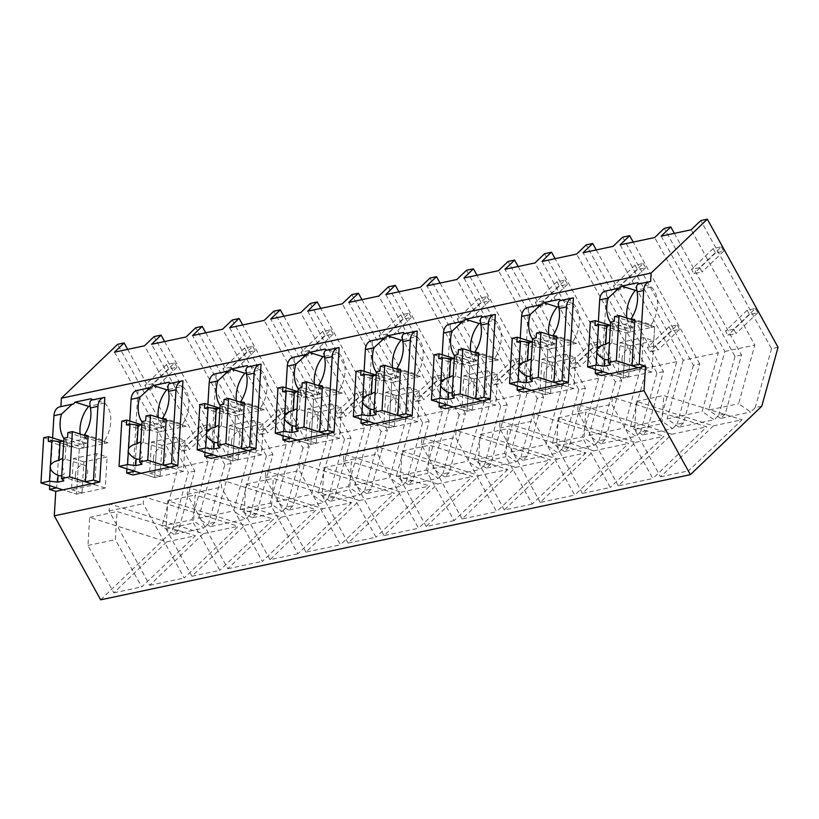 <?xml version="1.0" encoding="UTF-8"?>
<svg xmlns="http://www.w3.org/2000/svg" width="819" height="819" viewBox="0 0 819 819"><rect width="100%" height="100%" fill="white"/><g stroke="black" fill="none" stroke-linecap="round" stroke-linejoin="round"><path stroke-width="0.61" stroke-dasharray="4.09 3.07" d="M778.05 347.287L771.508 348.679L700.788 220.567M60.893 406.603L60.882 406.695A11.742 8.221 78 0 0 59.879 406.818M73.587 404.002L60.882 406.695M92.178 399.969A26.607 17.67 107.4 0 1 92.24 400.041L104.863 397.369M620.27 287.981L606.633 290.878L601.515 375.542M638.861 283.947A26.607 17.67 107.4 0 1 638.922 284.019L650.614 281.541M307.883 354.279L294.236 357.176L289.127 441.84M326.464 350.245A26.607 17.67 107.4 0 1 326.535 350.317L339.158 347.645M542.178 304.555L528.531 307.453L523.413 392.117M560.759 300.522A26.607 17.67 107.4 0 1 560.831 300.593L573.443 297.921M464.076 321.13L450.43 324.027L445.321 408.691M482.667 317.096A26.607 17.67 107.4 0 1 482.729 317.168L495.352 314.496M151.689 387.428L138.042 390.325L132.924 474.989M170.27 383.394A26.607 17.67 107.4 0 1 170.342 383.466L182.965 380.794M229.791 370.853L216.144 373.751L211.026 458.415M248.372 366.82A26.607 17.67 107.4 0 1 248.433 366.892L261.056 364.22M404.566 333.671A26.607 17.67 107.4 0 1 404.637 333.743L417.25 331.071M385.984 337.704L372.338 340.602L367.219 425.266M638.257 284.07L638.922 284.019M631.295 319.43L631.183 321.283L634.766 320.516L654.668 326.761L651.934 372L638.318 367.731L641.461 368.724L618.191 373.659L620.075 342.547L643.345 337.612L653.808 340.899L630.548 345.833L628.664 376.945L623.239 378.091L651.934 372M761.783 406.224L755.231 407.616L750.644 412.008L738.636 403.726L754.821 345.086L691.175 229.781M100.655 599.825L172.051 531.388L188.319 472.44L117.608 344.338M127.662 349.375L194.83 471.058L178.562 530.006L172.051 531.388M178.562 530.006L173.976 534.397L203.962 528.03L191.953 519.748L208.149 461.107L144.492 345.802M164.599 341.533L231.153 463.349L214.987 522.276L208.548 523.638L203.962 528.03M214.987 522.276L210.432 526.658L245.567 519.205L233.558 510.913L249.744 452.272L186.087 336.978M205.753 332.801L272.932 454.484L256.664 513.431L250.153 514.813L245.567 519.205M256.664 513.431L252.078 517.823L282.064 511.455L270.055 503.173L286.24 444.533L222.594 329.228M232.197 320.014L302.917 448.126L309.244 446.775L293.079 505.702L286.65 507.063L282.064 511.455M293.079 505.702L288.534 510.083L323.659 502.631L311.65 494.338L327.835 435.698L264.189 320.403M283.855 316.226L351.034 437.909L334.756 496.857L328.245 498.239L323.659 502.631M334.756 496.857L330.17 501.248L360.165 494.881L348.157 486.599L364.342 427.958L300.686 312.653M310.299 303.439L381.019 431.552L387.346 430.2L371.181 489.127L364.742 490.489L360.165 494.881M371.181 489.127L366.636 493.509L401.76 486.056L389.752 477.764L405.937 419.123L342.281 303.829M361.947 299.652L429.125 421.335L412.858 480.282L406.347 481.664L401.76 486.056M412.858 480.282L408.272 484.674L438.257 478.306L426.249 470.024L442.434 411.384L378.787 296.079M388.39 286.865L459.111 414.977L465.438 413.626L449.273 472.553L442.844 473.914L438.257 478.306M449.273 472.553L444.727 476.934L479.852 469.482L467.844 461.189L484.039 402.549L420.382 287.254M440.049 283.077L507.227 404.76L490.95 463.708L484.438 465.09L479.852 469.482M490.95 463.708L486.363 468.099L516.359 461.732L504.35 453.45L520.536 394.809L456.879 279.504M466.492 270.29L537.213 398.403L543.54 397.051L527.375 455.978L520.945 457.34L516.359 461.732M527.375 455.978L522.829 460.36L557.954 452.907L545.945 444.615L562.131 385.974L498.484 270.679M518.151 266.503L585.319 388.186L569.051 447.133L562.54 448.515L557.954 452.907M569.051 447.133L564.465 451.525L594.451 445.157L582.442 436.875L598.628 378.235L534.981 262.93M544.594 253.716L615.304 381.828L621.631 380.477L605.476 439.404L599.037 440.765L594.451 445.157M605.476 439.404L600.921 443.785L636.056 436.332L624.047 428.04L640.233 369.41L576.576 254.105M596.242 249.928L663.421 371.611L647.143 430.559L640.632 431.941L636.056 436.332M647.143 430.559L642.567 434.95L672.553 428.583L660.544 420.301L676.729 361.66L613.073 246.355M622.686 237.141L693.406 365.254L699.733 363.902L683.568 422.829L677.139 424.191L672.553 428.583M683.568 422.829L679.023 427.211L714.148 419.758L702.139 411.466L718.324 352.835L654.678 237.53M674.344 233.354L741.512 355.036L725.245 413.984L718.734 415.366L714.148 419.758M725.245 413.984L720.659 418.376L750.644 412.008M713.38 425.839L660.524 476.822L634.643 429.443L636.343 401.341L713.38 425.839L742.106 419.737L688.41 470.905L662.039 423.628L663.738 395.526L742.106 419.737M660.524 476.822L688.41 470.905M203.245 533.691L149.723 585.309L109.111 510.964L109.541 503.9L203.245 533.691L238.186 526.279L184.244 577.989L143.253 503.716L143.673 496.652L238.186 526.279M149.723 585.309L184.244 577.989M618.314 485.862L577.702 411.517L578.122 404.453L671.826 434.244L618.314 485.862L652.825 478.542L611.834 404.279L612.264 397.205L706.777 426.832L652.825 478.542M671.826 434.244L706.777 426.832M351.617 502.61L297.921 553.777L271.56 506.5L273.259 478.398L351.617 502.61L322.891 508.712L270.035 559.694L297.921 553.777M540.212 502.436L499.6 428.091L500.03 421.027L593.734 450.819L540.212 502.436L574.733 495.116L533.732 420.843L534.162 413.779L628.675 443.407L574.733 495.116M593.734 450.819L628.675 443.407M507.811 469.461L454.115 520.628L427.753 473.351L429.453 445.249L507.811 469.461L479.084 475.563L426.238 526.545L454.115 520.628M582.432 493.396L556.551 446.017L558.241 417.915L635.288 442.414L582.432 493.396L610.309 487.479L583.947 440.202L585.646 412.1L664.004 436.312L610.309 487.479M635.288 442.414L664.004 436.312M384.019 535.585L343.407 461.24L343.837 454.176L437.541 483.968L384.019 535.585L418.54 528.265L377.539 453.992L377.968 446.928L472.481 476.556L418.54 528.265M437.541 483.968L472.481 476.556M348.136 543.12L322.256 495.741L323.955 467.639L400.993 492.137L348.136 543.12L376.023 537.203L349.652 489.926L351.351 461.824L429.719 486.036L376.023 537.203M400.993 492.137L429.719 486.036M462.121 519.011L421.498 444.666L421.928 437.602L515.632 467.393L462.121 519.011L496.631 511.691L455.64 437.418L456.07 430.354L550.573 459.981L496.631 511.691M515.632 467.393L550.573 459.981M281.347 517.117L227.825 568.734L187.213 494.389L187.633 487.325L281.347 517.117L316.288 509.705L262.346 561.414L221.345 487.141L221.775 480.077L316.288 509.705M227.825 568.734L262.346 561.414M191.943 576.269L166.062 528.89L167.762 500.788L244.799 525.286L191.943 576.269L219.83 570.352L193.458 523.075L195.157 494.973L273.526 519.185L219.83 570.352M244.799 525.286L273.526 519.185M585.913 452.887L532.217 504.054L505.845 456.777L507.545 428.675L585.913 452.887L557.186 458.988L504.33 509.971L532.217 504.054M166.697 541.861L113.841 592.843L87.961 545.464L89.66 517.362L166.697 541.861L195.424 535.759L141.728 586.926L115.366 539.649L117.056 511.547L195.424 535.759M113.841 592.843L141.728 586.926M305.927 552.16L265.305 477.815L265.735 470.751L359.439 500.542L305.927 552.16L340.438 544.84L299.447 470.567L299.867 463.503L394.379 493.13L340.438 544.84M359.439 500.542L394.379 493.13M771.508 348.679L755.231 407.616M620.137 244.861L683.2 360.288L718.324 352.835M741.512 355.036L735.001 356.419L664.281 228.317M735.001 356.419L718.734 415.366M661.189 236.148L724.835 351.453L708.65 410.084L738.636 403.726M720.659 418.376L708.65 410.084M724.835 351.453L754.821 345.086M637.643 282.739L651.248 286.998A26.607 17.67 -72.6 0 1 651.248 324.693L631.357 318.448M651.248 286.998L636.813 290.069M626.811 318.028A26.607 17.67 -72.6 0 0 630.753 329.043L610.851 322.799L610.687 325.634L630.579 331.869L630.753 329.043M606.633 290.878A11.742 8.221 78 0 0 605.62 291.001M598.372 321.611L595.485 369.389M603.337 371.857L606.07 326.607L625.972 332.842L623.239 378.091L609.623 373.822L623.239 378.091L625.972 332.842L630.579 331.869M651.248 324.693L651.074 327.518L654.668 326.761L653.808 340.899M631.183 321.283L651.074 327.518M679.023 427.211L667.116 418.898L702.139 411.466M578.122 404.453L612.264 397.205M577.702 411.517L611.834 404.279M634.643 429.443L662.039 423.628M636.343 401.341L663.738 395.526M683.2 360.288L667.116 418.898M606.07 326.607L610.687 325.634M210.432 526.658L198.536 518.345L214.609 459.735L151.556 344.297M214.609 459.735L249.744 452.272M198.536 518.345L233.558 510.913M231.153 463.349L224.826 464.69L208.548 523.638M224.826 464.69L154.105 336.589M173.976 534.397L161.967 526.105L191.953 519.748M114.506 352.17L178.153 467.465L161.967 526.105M194.83 471.058L188.319 472.44M49.703 485.698L52.59 437.909M109.111 510.964L143.253 503.716M109.541 503.9L143.673 496.652M89.66 517.362L117.056 511.547M87.961 545.464L115.366 539.649M178.153 467.465L208.149 461.107M63.954 438.523A26.607 17.67 -72.6 0 0 64.179 438.82L64.005 441.656L59.388 442.629L56.654 487.878M105.252 488.022L91.636 483.753L94.779 484.746L71.519 489.68L73.393 458.568L96.662 453.634L107.135 456.92L83.866 461.855L81.982 492.956L76.556 494.113L105.252 488.022L107.135 456.92M59.388 442.629L79.289 448.863L76.556 494.113L62.94 489.844L76.556 494.113L79.289 448.863L83.896 447.891L64.005 441.656M91.574 400.092L92.24 400.041M90.96 398.761L104.566 403.02A26.607 17.67 -72.6 0 1 104.566 440.714L84.674 434.469M104.566 403.02L90.131 406.091M80.129 434.05A26.607 17.67 -72.6 0 0 84.07 445.065L64.179 438.82M84.07 445.065L83.896 447.891M84.613 435.452L84.5 437.305L88.094 436.537L107.985 442.782L104.402 443.54L104.566 440.714M84.5 437.305L104.402 443.54M699.733 363.902L633.179 242.086M693.406 365.254L677.139 424.191M642.567 434.95L630.558 426.658L660.544 420.301M676.729 361.66L646.744 368.028L630.558 426.658M646.744 368.028L583.087 252.723M542.045 261.435L605.098 376.863L640.233 369.41M663.421 371.611L656.91 372.993L586.189 244.891M656.91 372.993L640.632 431.941M600.921 443.785L589.015 435.473L624.047 428.04M500.03 421.027L534.162 413.779M499.6 428.091L533.732 420.843M556.551 446.017L583.947 440.202M558.241 417.915L585.646 412.1M605.098 376.863L589.015 435.473M573.832 388.575L560.227 384.306L563.359 385.299L540.1 390.233L541.973 359.121L565.243 354.187L575.716 357.473L552.446 362.407L550.573 393.519L545.137 394.666L573.832 388.575L575.716 357.473M525.245 388.431L527.979 343.181L547.87 349.416L545.137 394.666L531.521 390.397L545.137 394.666L547.87 349.416L552.487 348.444L552.651 345.618L532.759 339.373L532.585 342.209L552.487 348.444M528.531 307.453A11.742 8.221 78 0 0 527.528 307.575M520.27 338.186L517.383 385.964M548.72 334.602A26.607 17.67 -72.6 0 0 552.651 345.618M553.255 335.022L573.157 341.267A26.607 17.67 -72.6 0 0 573.157 303.573L558.722 306.644M573.157 303.573L559.541 299.314M560.155 300.645L560.831 300.593M553.194 336.005L553.081 337.858L556.674 337.09L576.566 343.335L572.983 344.093L573.157 341.267M527.979 343.181L532.585 342.209M553.081 337.858L572.983 344.093M621.631 380.477L555.087 258.661M615.304 381.828L599.037 440.765M564.465 451.525L552.456 443.233L582.442 436.875M598.628 378.235L568.642 384.602L552.456 443.233M568.642 384.602L504.995 269.297M463.943 278.01L527.006 393.437L562.131 385.974M585.319 388.186L578.808 389.568L508.087 261.466M578.808 389.568L562.54 448.515M522.829 460.36L510.923 452.047L545.945 444.615M421.928 437.602L456.07 430.354M421.498 444.666L455.64 437.418M504.33 509.971L478.45 462.592L505.845 456.777M478.45 462.592L480.149 434.49L507.545 428.675M480.149 434.49L557.186 458.988M527.006 393.437L510.923 452.047M495.741 405.149L482.125 400.88L485.268 401.873L461.998 406.808L463.882 375.696L487.141 370.761L497.614 374.048L474.355 378.982L472.471 410.094L467.045 411.24L495.741 405.149L497.614 374.048M447.143 405.006L449.877 359.756L469.778 365.991L467.045 411.24L453.429 406.971L467.045 411.24L469.778 365.991L474.385 365.018L474.559 362.193L454.658 355.948L454.494 358.783L474.385 365.018M450.43 324.027A11.742 8.221 78 0 0 449.426 324.15M442.178 354.76L439.291 402.538M470.618 351.177A26.607 17.67 -72.6 0 0 474.559 362.193M475.163 351.597L495.055 357.842A26.607 17.67 -72.6 0 0 495.055 320.147L480.62 323.218M495.055 320.147L481.439 315.888M482.063 317.219L482.729 317.168M475.102 352.579L474.989 354.432L478.572 353.665L498.474 359.91L494.881 360.667L495.055 357.842M449.877 359.756L454.494 358.783M474.989 354.432L494.881 360.667M543.54 397.051L476.986 275.235M537.213 398.403L520.945 457.34M486.363 468.099L474.355 459.807L504.35 453.45M520.536 394.809L490.55 401.177L474.355 459.807M490.55 401.177L426.894 285.872M385.841 294.584L448.904 410.012L484.039 402.549M507.227 404.76L500.716 406.142L429.995 278.04M500.716 406.142L484.438 465.09M444.727 476.934L432.821 468.622L467.844 461.189M343.837 454.176L377.968 446.928M343.407 461.24L377.539 453.992M426.238 526.545L400.348 479.166L427.753 473.351M400.348 479.166L402.047 451.064L429.453 445.249M402.047 451.064L479.084 475.563M448.904 410.012L432.821 468.622M417.639 421.724L404.023 417.455L407.166 418.448L383.906 423.382L385.78 392.27L409.05 387.336L419.523 390.622L396.253 395.557L394.379 426.658L388.943 427.815L417.639 421.724L419.523 390.622M369.052 421.58L371.785 376.33L391.677 382.565L388.943 427.815L375.327 423.546L388.943 427.815L391.677 382.565L396.294 381.593L396.457 378.767L376.566 372.522L376.392 375.358L396.294 381.593M372.338 340.602A11.742 8.221 78 0 0 371.335 340.724M364.076 371.335L361.189 419.113M392.526 367.751A26.607 17.67 -72.6 0 0 396.457 378.767M397.061 368.171L416.963 374.416A26.607 17.67 -72.6 0 0 416.963 336.722L402.528 339.793M416.963 336.722L403.347 332.463M403.962 333.794L404.637 333.743M397 369.154L396.887 371.007L400.481 370.239L420.372 376.484L416.789 377.242L416.963 374.416M371.785 376.33L376.392 375.358M396.887 371.007L416.789 377.242M465.438 413.626L398.894 291.81M459.111 414.977L442.844 473.914M408.272 484.674L396.263 476.382L426.249 470.024M442.434 411.384L412.448 417.751L396.263 476.382M412.448 417.751L348.792 302.446M307.749 311.159L370.812 426.586L405.937 419.123M429.125 421.335L422.614 422.717L351.894 294.615M422.614 422.717L406.347 481.664M366.636 493.509L354.729 485.196L389.752 477.764M265.735 470.751L299.867 463.503M265.305 477.815L299.447 470.567M322.256 495.741L349.652 489.926M323.955 467.639L351.351 461.824M370.812 426.586L354.729 485.196M339.547 438.298L325.931 434.029L329.074 435.022L305.804 439.957L307.688 408.845L330.948 403.91L341.421 407.197L318.161 412.131L316.277 443.233L310.841 444.389L339.547 438.298L341.421 407.197M290.95 438.155L293.683 392.905L313.585 399.14L310.841 444.389L297.236 440.12L310.841 444.389L313.585 399.14L318.192 398.167L318.366 395.342L298.464 389.097L298.3 391.932L318.192 398.167M294.236 357.176A11.742 8.221 78 0 0 293.233 357.299M285.985 387.909L283.098 435.688M314.424 384.326A26.607 17.67 -72.6 0 0 318.366 395.342M318.96 384.746L338.861 390.991A26.607 17.67 -72.6 0 0 338.861 353.296L324.426 356.367M338.861 353.296L325.245 349.037M325.86 350.368L326.535 350.317M318.908 385.729L318.796 387.582L322.379 386.814L342.281 393.059L338.687 393.816L338.861 390.991M293.683 392.905L298.3 391.932M318.796 387.582L338.687 393.816M387.346 430.2L320.792 308.384M381.019 431.552L364.742 490.489M330.17 501.248L318.161 492.956L348.157 486.599M364.342 427.958L334.347 434.326L318.161 492.956M334.347 434.326L270.7 319.021M229.648 327.733L292.711 443.161L327.835 435.698M351.034 437.909L344.523 439.291L273.802 311.189M344.523 439.291L328.245 498.239M288.534 510.083L276.627 501.771L311.65 494.338M187.633 487.325L221.775 480.077M187.213 494.389L221.345 487.141M270.035 559.694L244.154 512.315L271.56 506.5M244.154 512.315L245.854 484.213L273.259 478.398M245.854 484.213L322.891 508.712M292.711 443.161L276.627 501.771M261.445 454.873L247.829 450.604L250.972 451.597L227.713 456.531L229.586 425.419L252.856 420.485L263.329 423.771L240.059 428.706L238.186 459.807L232.75 460.964L261.445 454.873L263.329 423.771M212.848 454.729L215.581 409.48L235.483 415.714L232.75 460.964L219.134 456.695L232.75 460.964L235.483 415.714L240.09 414.742L240.264 411.916L220.372 405.671L220.198 408.507L240.09 414.742M216.144 373.751A11.742 8.221 78 0 0 215.141 373.873M207.883 404.484L204.996 452.262M236.322 400.901A26.607 17.67 -72.6 0 0 240.264 411.916M240.868 401.32L260.759 407.565A26.607 17.67 -72.6 0 0 260.759 369.871L246.335 372.942M260.759 369.871L247.154 365.612M247.768 366.943L248.433 366.892M240.806 402.303L240.694 404.156L244.287 403.388L264.179 409.633L260.596 410.391L260.759 407.565M215.581 409.48L220.198 408.507M240.694 404.156L260.596 410.391M309.244 446.775L242.7 324.959M302.917 448.126L286.65 507.063M252.078 517.823L240.069 509.531L270.055 503.173M286.24 444.533L256.255 450.89L240.069 509.531M256.255 450.89L192.598 335.595M272.932 454.484L266.421 455.866L195.7 327.764M266.421 455.866L250.153 514.813M166.062 528.89L193.458 523.075M167.762 500.788L195.157 494.973M183.354 471.447L169.738 467.178L172.881 468.171L149.611 473.106L151.495 441.994L174.754 437.059L185.227 440.346L161.967 445.28L160.084 476.382L154.648 477.538L183.354 471.447L185.227 440.346M134.756 471.304L137.49 426.054L157.381 432.289L154.648 477.538L141.042 473.269L154.648 477.538L157.381 432.289L161.998 431.316L162.172 428.491L142.271 422.246L142.096 425.081L161.998 431.316M138.042 390.325A11.742 8.221 78 0 0 137.039 390.448M129.781 421.058L126.894 468.837M158.231 417.475A26.607 17.67 -72.6 0 0 162.172 428.491M162.766 417.895L182.668 424.14A26.607 17.67 -72.6 0 0 182.668 386.445L168.233 389.516M182.668 386.445L169.052 382.186M169.666 383.517L170.342 383.466M162.715 418.878L162.602 420.731L166.185 419.963L186.087 426.208L182.494 426.965L182.668 424.14M137.49 426.054L142.096 425.081M162.602 420.731L182.494 426.965M590.366 321.683L625.972 332.842L654.668 326.761L634.766 320.516M628.664 376.945L618.191 373.659M609.551 325.112L614.066 326.525L633.333 322.44L633.046 327.242L614.26 321.355M614.557 316.554L633.333 322.44M630.548 345.833L620.075 342.547M641.461 368.724L643.345 337.612M622.03 358.742A8.804 5.846 -72.6 0 0 625.542 365.847A8.804 5.846 -72.6 0 0 634.326 356.132A8.804 5.846 -72.6 0 0 630.814 349.037A8.804 5.846 -72.6 0 0 622.03 358.742M608.978 349.918L610.913 357.903A8.804 5.846 107.4 0 1 608.404 359.51M610.493 364.834L610.913 357.903M610.657 322.123L612.94 324.396L610.493 324.908M594.993 325.45L613.769 331.337L633.046 327.242M614.066 326.525L613.769 331.337M609.182 346.642C609.889 344.134 610.759 342.987 611.803 343.202A8.804 5.846 -72.6 0 0 610.913 342.803A8.804 5.846 -72.6 0 0 609.418 342.629M611.803 343.202L612.94 324.396M512.264 338.257L547.87 349.416L576.566 343.335L556.674 337.09M550.573 393.519L540.1 390.233M531.449 341.687L535.964 343.1L555.231 339.015L554.944 343.816L536.169 337.93M536.455 333.128L555.231 339.015M552.446 362.407L541.973 359.121M563.359 385.299L565.243 354.187M543.929 375.317A8.804 5.846 -72.6 0 0 547.45 382.422A8.804 5.846 -72.6 0 0 556.234 372.706A8.804 5.846 -72.6 0 0 552.712 365.612A8.804 5.846 -72.6 0 0 543.929 375.317M530.886 366.492L532.821 374.478A8.804 5.846 107.4 0 1 530.303 376.085M532.401 381.408L532.821 374.478M532.565 338.697L534.838 340.97L532.391 341.482M516.902 342.025L535.677 347.911L554.944 343.816M535.964 343.1L535.677 347.911M531.081 363.216C531.787 360.708 532.657 359.561 533.701 359.776A8.804 5.846 -72.6 0 0 532.821 359.377A8.804 5.846 -72.6 0 0 531.326 359.203M533.701 359.776L534.838 340.97M434.172 354.832L469.778 365.991L498.474 359.91L478.572 353.665M472.471 410.094L461.998 406.808M453.357 358.261L457.872 359.674L477.139 355.589L476.842 360.391L458.067 354.504M458.353 349.703L477.139 355.589M474.355 378.982L463.882 375.696M485.268 401.873L487.141 370.761M465.837 391.892A8.804 5.846 -72.6 0 0 469.348 398.996A8.804 5.846 -72.6 0 0 478.132 389.281A8.804 5.846 -72.6 0 0 474.621 382.186A8.804 5.846 -72.6 0 0 465.837 391.892M452.784 383.067L454.719 391.052A8.804 5.846 107.4 0 1 452.211 392.659M454.299 397.983L454.719 391.052M454.463 355.272L456.746 357.545L454.299 358.057M438.8 358.599L457.575 364.486L476.842 360.391M457.872 359.674L457.575 364.486M452.989 379.791C453.685 377.283 454.565 376.136 455.61 376.351A8.804 5.846 -72.6 0 0 454.719 375.952A8.804 5.846 -72.6 0 0 453.224 375.778M455.61 376.351L456.746 357.545M356.07 371.406L391.677 382.565L420.372 376.484L400.481 370.239M394.379 426.658L383.906 423.382M375.256 374.836L379.77 376.249L399.037 372.164L398.751 376.965L379.975 371.079M380.262 366.277L399.037 372.164M396.253 395.557L385.78 392.27M407.166 418.448L409.05 387.336M387.735 408.466A8.804 5.846 -72.6 0 0 391.257 415.571A8.804 5.846 -72.6 0 0 400.041 405.855A8.804 5.846 -72.6 0 0 396.519 398.761A8.804 5.846 -72.6 0 0 387.735 408.466M374.692 399.641L376.627 407.627A8.804 5.846 107.4 0 1 374.109 409.234M376.208 414.557L376.627 407.627M376.371 371.846L378.644 374.119L376.197 374.631M360.698 375.174L379.484 381.06L398.751 376.965M379.77 376.249L379.484 381.06M374.887 396.365C375.593 393.857 376.464 392.711 377.508 392.925A8.804 5.846 -72.6 0 0 376.627 392.526A8.804 5.846 -72.6 0 0 375.133 392.352M377.508 392.925L378.644 374.119M277.979 387.981L313.585 399.14L342.281 393.059L322.379 386.814M316.277 443.233L305.804 439.957M297.164 391.41L301.679 392.823L320.946 388.738L320.649 393.54L301.873 387.653M302.16 382.852L320.946 388.738M318.161 412.131L307.688 408.845M329.074 435.022L330.948 403.91M309.643 425.041A8.804 5.846 -72.6 0 0 313.155 432.145A8.804 5.846 -72.6 0 0 321.939 422.43A8.804 5.846 -72.6 0 0 318.427 415.335A8.804 5.846 -72.6 0 0 309.643 425.041M296.591 416.216L298.526 424.201A8.804 5.846 107.4 0 1 296.017 425.808M298.106 431.132L298.526 424.201M298.27 388.421L300.553 390.694L298.106 391.206M282.606 391.748L301.382 397.635L320.649 393.54M301.679 392.823L301.382 397.635M296.795 412.94C297.492 410.432 298.372 409.285 299.416 409.5A8.804 5.846 -72.6 0 0 298.526 409.101A8.804 5.846 -72.6 0 0 297.031 408.927M299.416 409.5L300.553 390.694M199.877 404.555L235.483 415.714L264.179 409.633L244.287 403.388M238.186 459.807L227.713 456.531M219.062 407.985L223.577 409.398L242.844 405.313L242.557 410.114L223.771 404.228M224.068 399.426L242.844 405.313M240.059 428.706L229.586 425.419M250.972 451.597L252.856 420.485M231.542 441.615A8.804 5.846 -72.6 0 0 235.063 448.72A8.804 5.846 -72.6 0 0 243.847 439.004A8.804 5.846 -72.6 0 0 240.325 431.91A8.804 5.846 -72.6 0 0 231.542 441.615M218.499 432.79L220.424 440.776A8.804 5.846 107.4 0 1 217.915 442.383M220.004 447.706L220.424 440.776M220.178 404.995L222.451 407.268L220.004 407.78M204.504 408.323L223.29 414.209L242.557 410.114M223.577 409.398L223.29 414.209M218.693 429.514C219.4 427.006 220.27 425.86 221.314 426.075A8.804 5.846 -72.6 0 0 220.434 425.675A8.804 5.846 -72.6 0 0 218.939 425.501M221.314 426.075L222.451 407.268M121.785 421.13L157.381 432.289L186.087 426.208L166.185 419.963M160.084 476.382L149.611 473.106M140.96 424.559L145.485 425.972L164.752 421.887L164.455 426.689L145.68 420.802M145.966 416.001L164.752 421.887M161.967 445.28L151.495 441.994M172.881 468.171L174.754 437.059M153.45 458.19A8.804 5.846 -72.6 0 0 156.961 465.294A8.804 5.846 -72.6 0 0 165.745 455.579A8.804 5.846 -72.6 0 0 162.234 448.484A8.804 5.846 -72.6 0 0 153.45 458.19M140.397 449.365L142.332 457.35A8.804 5.846 107.4 0 1 139.824 458.957M141.912 464.281L142.332 457.35M142.076 421.57L144.359 423.843L141.912 424.355M126.413 424.897L145.188 430.784L164.455 426.689M145.485 425.972L145.188 430.784M140.592 446.089C141.298 443.581 142.178 442.434 143.223 442.649A8.804 5.846 -72.6 0 0 142.332 442.25A8.804 5.846 -72.6 0 0 140.837 442.076M143.223 442.649L144.359 423.843M43.683 437.704L79.289 448.863L107.985 442.782L88.094 436.537M81.982 492.956L71.519 489.68M62.868 441.134L67.383 442.547L86.65 438.462L86.364 443.263L67.578 437.377M67.875 432.575L86.65 438.462M83.866 461.855L73.393 458.568M94.779 484.746L96.662 453.634M75.348 474.764A8.804 5.846 -72.6 0 0 78.87 481.869A8.804 5.846 -72.6 0 0 87.643 472.153A8.804 5.846 -72.6 0 0 84.132 465.059A8.804 5.846 -72.6 0 0 75.348 474.764M62.305 465.939L64.23 473.925A8.804 5.846 107.4 0 1 61.722 475.532M63.81 480.855L64.23 473.925M63.984 438.145L66.257 440.417L63.81 440.929M48.311 441.472L67.097 447.358L86.364 443.263M67.383 442.547L67.097 447.358M62.5 462.663C63.206 460.155 64.077 459.009 65.121 459.224A8.804 5.846 -72.6 0 0 64.24 458.824A8.804 5.846 -72.6 0 0 62.746 458.65M65.121 459.224L66.257 440.417M755.343 308.487L757.718 312.797L749.518 314.537L747.143 310.227L755.343 308.487L733.711 329.207L736.097 333.528L727.896 335.268L725.521 330.948L733.711 329.207M757.718 312.797L736.097 333.528M749.518 314.537L727.896 335.268M747.143 310.227L725.521 330.948M677.241 325.061L679.627 329.371L671.426 331.111L669.041 326.801L677.241 325.061L655.62 345.782L657.995 350.102L649.795 351.842L647.419 347.522L655.62 345.782M679.627 329.371L657.995 350.102M671.426 331.111L649.795 351.842M669.041 326.801L647.419 347.522M599.15 341.636L601.525 345.946L593.325 347.686L590.949 343.376L599.15 341.636L577.518 362.356L579.903 366.677L571.703 368.417L569.318 364.097L577.518 362.356M601.525 345.946L579.903 366.677M593.325 347.686L571.703 368.417M590.949 343.376L569.318 364.097M521.048 358.21L523.423 362.52L515.233 364.26L512.848 359.95L521.048 358.21L499.426 378.931L501.801 383.251L493.601 384.991L491.226 380.671L499.426 378.931M523.423 362.52L501.801 383.251M515.233 364.26L493.601 384.991M512.848 359.95L491.226 380.671M442.946 374.785L445.331 379.095L437.131 380.835L434.756 376.525L442.946 374.785L421.324 395.505L423.71 399.826L415.509 401.566L413.124 397.246L421.324 395.505M445.331 379.095L423.71 399.826M437.131 380.835L415.509 401.566M434.756 376.525L413.124 397.246M364.854 391.359L367.229 395.669L359.029 397.41L356.654 393.1L364.854 391.359L343.233 412.08L345.608 416.4L337.408 418.14L335.032 413.82L343.233 412.08M367.229 395.669L345.608 416.4M359.029 397.41L337.408 418.14M356.654 393.1L335.032 413.82M286.752 407.934L289.138 412.244L280.937 413.984L278.552 409.674L286.752 407.934L265.131 428.654L267.516 432.975L259.316 434.715L256.931 430.395L265.131 428.654M289.138 412.244L267.516 432.975M280.937 413.984L259.316 434.715M278.552 409.674L256.931 430.395M208.661 424.508L211.036 428.818L202.836 430.559L200.46 426.249L208.661 424.508L187.039 445.229L189.414 449.549L181.214 451.289L178.839 446.969L187.039 445.229M211.036 428.818L189.414 449.549M202.836 430.559L181.214 451.289M200.46 426.249L178.839 446.969M721.334 246.888L723.72 251.198L715.519 252.938L713.134 248.628L721.334 246.888L699.713 267.618L702.098 271.928L693.898 273.669L691.512 269.359L699.713 267.618M723.72 251.198L702.098 271.928M715.519 252.938L693.898 273.669M713.134 248.628L691.512 269.359M643.243 263.462L645.618 267.772L637.417 269.512L635.042 265.202L643.243 263.462L621.611 284.193L623.996 288.503L615.796 290.243L613.421 285.933L621.611 284.193M645.618 267.772L623.996 288.503M637.417 269.512L615.796 290.243M635.042 265.202L613.421 285.933M565.141 280.037L567.526 284.347L559.326 286.087L556.94 281.777L565.141 280.037L543.519 300.768L545.894 305.077L537.704 306.818L535.319 302.508L543.519 300.768M567.526 284.347L545.894 305.077M559.326 286.087L537.704 306.818M556.94 281.777L535.319 302.508M487.049 296.611L489.424 300.921L481.224 302.661L478.849 298.351L487.049 296.611L465.417 317.342L467.803 321.652L459.602 323.392L457.217 319.082L465.417 317.342M489.424 300.921L467.803 321.652M481.224 302.661L459.602 323.392M478.849 298.351L457.217 319.082M408.947 313.186L411.333 317.496L403.132 319.236L400.747 314.926L408.947 313.186L387.326 333.917L389.701 338.227L381.5 339.967L379.125 335.657L387.326 333.917M411.333 317.496L389.701 338.227M403.132 319.236L381.5 339.967M400.747 314.926L379.125 335.657M330.845 329.76L333.231 334.07L325.03 335.81L322.655 331.5L330.845 329.76L309.224 350.491L311.609 354.801L303.409 356.541L301.023 352.231L309.224 350.491M333.231 334.07L311.609 354.801M325.03 335.81L303.409 356.541M322.655 331.5L301.023 352.231M252.754 346.335L255.129 350.645L246.939 352.385L244.553 348.075L252.754 346.335L231.132 367.066L233.507 371.376L225.307 373.116L222.932 368.806L231.132 367.066M255.129 350.645L233.507 371.376M246.939 352.385L225.307 373.116M244.553 348.075L222.932 368.806M174.652 362.909L177.037 367.219L168.837 368.959L166.452 364.65L174.652 362.909L153.03 383.64L155.415 387.95L147.215 389.69L144.83 385.38L153.03 383.64M177.037 367.219L155.415 387.95M168.837 368.959L147.215 389.69M166.452 364.65L144.83 385.38M625.542 365.847L605.65 359.602M630.814 349.037L610.913 342.803M547.45 382.422L527.549 376.177M552.712 365.612L532.821 359.377M469.348 398.996L449.457 392.751M474.621 382.186L454.719 375.952M391.257 415.571L371.355 409.326M396.519 398.761L376.627 392.526M313.155 432.145L293.263 425.9M318.427 415.335L298.526 409.101M235.063 448.72L215.162 442.475M240.325 431.91L220.434 425.675M156.961 465.294L137.07 459.049M162.234 448.484L142.332 442.25M78.87 481.869L58.968 475.624M84.132 465.059L64.24 458.824"/><path stroke-width="1.23" d="M639.209 364.24L645.495 366.216L644.021 390.673L690.386 474.662L761.783 406.224L778.05 347.287L707.329 219.175L651.125 273.055L650.614 281.541A11.742 8.221 78 0 0 649.6 281.664A11.742 8.221 78 0 0 643.662 290.53L639.209 364.24L632.033 365.765L634.766 320.516L619.062 315.591L616.328 360.841L638.318 367.731L601.515 375.542L595.229 373.577L595.485 369.389M707.329 219.175L700.788 220.567L691.175 229.781L661.189 236.148L670.792 226.935L664.281 228.317L654.678 237.53L620.137 244.861L629.668 235.657L622.686 237.141L613.073 246.355L583.087 252.723L592.7 243.509L586.189 244.891L576.576 254.105L542.045 261.435L551.136 252.324L544.594 253.716L534.981 262.93L504.995 269.297L514.598 260.084L508.087 261.466L498.484 270.679L463.943 278.01L473.474 268.806L466.492 270.29L456.879 279.504L426.894 285.872L436.507 276.658L429.995 278.04L420.382 287.254L385.841 294.584L394.942 285.473L388.39 286.865L378.787 296.079L348.792 302.446L358.405 293.233L351.894 294.615L342.281 303.829L307.749 311.159L316.84 302.047L310.299 303.439L300.686 312.653L270.7 319.021L280.313 309.807L273.802 311.189L264.189 320.403L229.648 327.733L238.749 318.622L232.197 320.014L222.594 329.228L192.598 335.595L202.211 326.382L195.7 327.764L186.087 336.978L151.556 344.297L161.087 335.104L154.105 336.589L144.492 345.802L114.506 352.17L124.119 342.956L117.608 344.338L61.394 398.218L60.893 406.603M651.125 273.055L61.394 398.218M52.59 437.909L53.941 415.683L61.517 414.076L72.256 404.197L73.587 404.002A26.607 17.67 107.4 0 1 75.072 402.129L90.96 398.761A26.607 17.67 107.4 0 1 92.178 399.969M99.744 482.033L91.636 483.753L85.35 481.787L93.468 480.067L99.744 482.033L104.863 397.369L91.574 400.092M69.646 476.863L61.538 478.583L62.305 465.939A8.804 5.846 -72.6 0 0 62.52 464.281A8.804 5.846 -72.6 0 0 62.5 462.663L63.984 438.145L67.578 437.377L67.875 432.575L72.379 431.613L69.646 476.863L91.636 483.753L55.764 491.369L54.289 515.827L644.021 390.673M645.495 366.216L638.318 367.731L632.033 365.765M618.939 288.175L605.62 291.001A11.742 8.221 78 0 0 599.682 299.856L608.2 298.055L618.939 288.175L620.27 287.981A26.607 17.67 107.4 0 1 621.754 286.107L637.643 282.739A26.607 17.67 107.4 0 1 638.861 283.947M297.236 440.12L289.127 441.84L282.842 439.875L290.95 438.155L297.236 440.12L325.931 434.029L319.645 432.063L327.754 430.344L332.207 356.623A11.742 8.221 -102 0 1 338.155 347.768A11.742 8.221 -102 0 1 339.158 347.645L334.039 432.309L325.931 434.029L303.941 427.139L295.833 428.859L298.106 431.132L291.953 432.432L283.763 431.418L275.245 433.231L297.236 440.12M306.541 354.473L293.233 357.299A11.742 8.221 78 0 0 287.295 366.154L295.813 364.353L306.541 354.473L307.883 354.279A26.607 17.67 107.4 0 1 309.367 352.405L325.245 349.037A26.607 17.67 107.4 0 1 326.464 350.245M553.194 336.005L553.255 335.022A26.607 17.67 -72.6 0 0 559.008 308.487L566.502 306.9L562.049 380.62L568.335 382.586L523.413 392.117L517.127 390.151L525.245 388.431L531.521 390.397L509.531 383.507L512.264 338.257L517.188 337.213L516.902 342.025L520.495 341.257L519.021 365.776A8.804 5.846 -72.6 0 0 518.806 367.444A8.804 5.846 -72.6 0 0 518.816 369.062C520.505 372.317 523.126 374.559 526.668 375.778A8.804 5.846 107.4 0 0 527.549 376.177A8.804 5.846 107.4 0 0 530.303 376.085M540.837 304.75L527.528 307.575A11.742 8.221 78 0 0 521.59 316.431L530.108 314.629L540.837 304.75L542.178 304.555A26.607 17.67 107.4 0 1 543.652 302.682L559.541 299.314A26.607 17.67 107.4 0 1 560.759 300.522M568.335 382.586L573.443 297.921A11.742 8.221 -102 0 0 572.44 298.044A11.742 8.221 -102 0 0 566.502 306.9M475.102 352.579L475.163 351.597A26.607 17.67 -72.6 0 0 480.917 325.061L488.411 323.474L483.947 397.195L490.233 399.16L445.321 408.691L439.035 406.726L447.143 405.006L453.429 406.971L431.439 400.082L434.172 354.832L439.086 353.788L438.8 358.599L442.403 357.831L440.919 382.35A8.804 5.846 -72.6 0 0 440.704 384.019A8.804 5.846 -72.6 0 0 440.724 385.636C442.414 388.892 445.024 391.134 448.566 392.352A8.804 5.846 107.4 0 0 449.457 392.751A8.804 5.846 107.4 0 0 452.211 392.659M462.745 321.324L449.426 324.15A11.742 8.221 78 0 0 443.488 333.005L452.006 331.204L462.745 321.324L464.076 321.13A26.607 17.67 107.4 0 1 465.561 319.256L481.439 315.888A26.607 17.67 107.4 0 1 482.667 317.096M490.233 399.16L495.352 314.496A11.742 8.221 -102 0 0 494.348 314.619A11.742 8.221 -102 0 0 488.411 323.474M150.348 387.622L137.039 390.448A11.742 8.221 78 0 0 131.101 399.303L139.619 397.502L150.348 387.622L151.689 387.428A26.607 17.67 107.4 0 1 153.163 385.554L169.052 382.186A26.607 17.67 107.4 0 1 170.27 383.394M177.846 465.458L182.965 380.794A11.742 8.221 -102 0 0 181.951 380.917A11.742 8.221 -102 0 0 176.013 389.772L171.56 463.493L177.846 465.458L132.924 474.989L126.648 473.024L134.756 471.304L141.042 473.269L119.052 466.38L121.785 421.13L126.699 420.086L126.413 424.897L130.006 424.129L128.532 448.648A8.804 5.846 -72.6 0 0 128.317 450.317A8.804 5.846 -72.6 0 0 128.327 451.934C130.016 455.19 132.637 457.432 136.179 458.65A8.804 5.846 107.4 0 0 137.07 459.049A8.804 5.846 107.4 0 0 139.824 458.957M228.45 371.048L215.141 373.873A11.742 8.221 78 0 0 209.193 382.729L217.711 380.927L228.45 371.048L229.791 370.853A26.607 17.67 107.4 0 1 231.265 368.98L247.154 365.612A26.607 17.67 107.4 0 1 248.372 366.82M255.937 448.884L261.056 364.22A11.742 8.221 -102 0 0 260.053 364.342A11.742 8.221 -102 0 0 254.115 373.198L249.662 446.918L255.937 448.884L211.026 458.415L204.74 456.449L212.848 454.729L219.134 456.695L197.144 449.805L199.877 404.555L204.801 403.511L204.504 408.323L208.108 407.555L206.623 432.074A8.804 5.846 -72.6 0 0 206.408 433.742A8.804 5.846 -72.6 0 0 206.429 435.36C208.118 438.615 210.729 440.857 214.281 442.076A8.804 5.846 107.4 0 0 215.162 442.475A8.804 5.846 107.4 0 0 217.915 442.383M384.643 337.899L371.335 340.724A11.742 8.221 78 0 0 365.387 349.58L373.914 347.778L384.643 337.899L385.984 337.704A26.607 17.67 107.4 0 1 387.459 335.831L403.347 332.463A26.607 17.67 107.4 0 1 404.566 333.671M412.141 415.735L417.25 331.071A11.742 8.221 -102 0 0 416.247 331.193A11.742 8.221 -102 0 0 410.309 340.049L405.855 413.769L412.141 415.735L367.219 425.266L360.933 423.3L369.052 421.58L375.327 423.546L353.337 416.656L356.07 371.406L360.995 370.362L360.698 375.174L364.301 374.406L362.817 398.925A8.804 5.846 -72.6 0 0 362.602 400.593A8.804 5.846 -72.6 0 0 362.622 402.211C364.312 405.466 366.932 407.708 370.475 408.927A8.804 5.846 107.4 0 0 371.355 409.326A8.804 5.846 107.4 0 0 374.109 409.234M631.295 319.43L631.357 318.448A26.607 17.67 -72.6 0 0 637.11 291.912C635.984 286.763 636.588 284.132 638.922 284.019M690.386 474.662L100.655 599.825L54.289 515.827M674.344 233.354L670.792 226.935M636.813 290.069L635.37 290.376L621.754 286.107M635.37 290.376A26.607 17.67 -72.6 0 0 626.811 318.028M608.2 298.055A26.607 17.67 -72.6 0 0 610.636 322.502M599.682 299.856L598.372 321.611M616.328 360.841L608.22 362.561L610.493 364.834L604.35 366.134L596.15 365.12L596.918 352.487A8.804 5.846 -72.6 0 1 596.897 350.87A8.804 5.846 -72.6 0 1 597.112 349.201L598.597 324.682L594.993 325.45L595.28 320.638L590.366 321.683L587.632 366.932L609.623 373.822L603.337 371.857L595.229 373.577M164.599 341.533L161.087 335.104M127.662 349.375L124.119 342.956M55.764 491.369L49.488 489.404L49.703 485.698M72.256 404.197L59.879 406.818A11.742 8.221 78 0 0 53.941 415.683M61.538 478.583L63.81 480.855L57.668 482.156L49.468 481.142L50.235 468.509A8.804 5.846 -72.6 0 1 50.215 466.891A8.804 5.846 -72.6 0 1 50.43 465.223L51.914 440.704L48.311 441.472L48.608 436.66L43.683 437.704L40.95 482.954L62.94 489.844L56.654 487.878L49.488 489.404M61.517 414.076A26.607 17.67 -72.6 0 0 63.954 438.523M104.863 397.369C100.829 397.86 98.515 400.849 97.922 406.347L93.468 480.067M84.613 435.452L84.674 434.469A26.607 17.67 -72.6 0 0 90.428 407.934C89.302 402.784 89.906 400.153 92.24 400.041M90.131 406.091L88.687 406.398L75.072 402.129M88.687 406.398A26.607 17.67 -72.6 0 0 80.129 434.05M72.379 431.613L88.094 436.537L85.35 481.787M633.179 242.086L629.668 235.657M596.242 249.928L592.7 243.509M562.049 380.62L553.941 382.34L560.227 384.306L538.226 377.416L530.118 379.136L532.401 381.408L526.248 382.708L518.058 381.695L509.531 383.507M521.59 316.431L520.27 338.186M517.383 385.964L517.127 390.151M558.722 306.644L557.268 306.951L543.652 302.682M557.268 306.951A26.607 17.67 -72.6 0 0 548.72 334.602M530.108 314.629A26.607 17.67 -72.6 0 0 532.545 339.076M559.008 308.487C557.893 303.327 558.497 300.696 560.831 300.593M530.118 379.136L530.886 366.492A8.804 5.846 -72.6 0 0 531.101 364.834A8.804 5.846 -72.6 0 0 531.081 363.216L532.565 338.697L536.169 337.93L536.455 333.128L540.97 332.166L556.674 337.09L553.941 382.34M555.087 258.661L551.576 252.232M518.151 266.503L514.598 260.084M483.947 397.195L475.839 398.914L482.125 400.88L460.135 393.99L452.027 395.71L454.299 397.983L448.147 399.283L439.957 398.269L431.439 400.082M443.488 333.005L442.178 354.76M439.291 402.538L439.035 406.726M480.62 323.218L479.166 323.525L465.561 319.256M479.166 323.525A26.607 17.67 -72.6 0 0 470.618 351.177M452.006 331.204A26.607 17.67 -72.6 0 0 454.443 355.651M480.917 325.061C479.791 319.901 480.395 317.27 482.729 317.168M452.027 395.71L452.784 383.067A8.804 5.846 -72.6 0 0 452.999 381.408A8.804 5.846 -72.6 0 0 452.989 379.791L454.463 355.272L458.067 354.504L458.353 349.703L462.868 348.74L478.572 353.665L475.839 398.914M476.986 275.235L473.474 268.806M440.049 283.077L436.507 276.658M405.855 413.769L397.747 415.489L404.023 417.455L382.033 410.565L373.925 412.285L376.208 414.557L370.055 415.857L361.855 414.844L353.337 416.656M365.387 349.58L364.076 371.335M361.189 419.113L360.933 423.3M402.528 339.793L401.075 340.1L387.459 335.831M401.075 340.1A26.607 17.67 -72.6 0 0 392.526 367.751M373.914 347.778A26.607 17.67 -72.6 0 0 376.351 372.225M397 369.154L397.061 368.171A26.607 17.67 -72.6 0 0 402.815 341.636C401.699 336.476 402.303 333.845 404.637 333.743M373.925 412.285L374.692 399.641A8.804 5.846 -72.6 0 0 374.907 397.983A8.804 5.846 -72.6 0 0 374.887 396.365L376.371 371.846L379.975 371.079L380.262 366.277L384.766 365.315L400.481 370.239L397.747 415.489M398.894 291.81L395.382 285.381M361.947 299.652L358.405 293.233M327.754 430.344L334.039 432.309M287.295 366.154L285.985 387.909M283.098 435.688L282.842 439.875M324.426 356.367L322.973 356.674L309.367 352.405M322.973 356.674A26.607 17.67 -72.6 0 0 314.424 384.326M295.813 364.353A26.607 17.67 -72.6 0 0 298.249 388.8M318.908 385.729L318.96 384.746A26.607 17.67 -72.6 0 0 324.713 358.21C323.597 353.05 324.201 350.419 326.535 350.317M295.833 428.859L296.591 416.216A8.804 5.846 -72.6 0 0 296.806 414.557A8.804 5.846 -72.6 0 0 296.795 412.94L298.27 388.421L301.873 387.653L302.16 382.852L306.675 381.889L322.379 386.814L319.645 432.063M320.792 308.384L317.281 301.955M283.855 316.226L280.313 309.807M249.662 446.918L241.554 448.638L247.829 450.604L225.839 443.714L217.731 445.434L220.004 447.706L213.861 449.007L205.661 447.993L197.144 449.805M209.193 382.729L207.883 404.484M204.996 452.262L204.74 456.449M246.335 372.942L244.881 373.249L231.265 368.98M244.881 373.249A26.607 17.67 -72.6 0 0 236.322 400.901M217.711 380.927A26.607 17.67 -72.6 0 0 220.147 405.374M240.806 402.303L240.868 401.32A26.607 17.67 -72.6 0 0 246.621 374.785C245.495 369.625 246.109 366.994 248.433 366.892M217.731 445.434L218.499 432.79A8.804 5.846 -72.6 0 0 218.714 431.132A8.804 5.846 -72.6 0 0 218.693 429.514L220.178 404.995L223.771 404.228L224.068 399.426L228.573 398.464L244.287 403.388L241.554 448.638M242.7 324.959L239.189 318.53M205.753 332.801L202.211 326.382M171.56 463.493L163.452 465.212L169.738 467.178L147.748 460.288L139.629 462.008L141.912 464.281L135.759 465.581L127.569 464.568L119.052 466.38M131.101 399.303L129.781 421.058M126.894 468.837L126.648 473.024M168.233 389.516L166.779 389.824L153.163 385.554M166.779 389.824A26.607 17.67 -72.6 0 0 158.231 417.475M139.619 397.502A26.607 17.67 -72.6 0 0 142.056 421.949M162.715 418.878L162.766 417.895A26.607 17.67 -72.6 0 0 168.519 391.359C167.404 386.199 168.008 383.568 170.342 383.466M139.629 462.008L140.397 449.365A8.804 5.846 -72.6 0 0 140.612 447.706A8.804 5.846 -72.6 0 0 140.592 446.089L142.076 421.57L145.68 420.802L145.966 416.001L150.481 415.038L166.185 419.963L163.452 465.212M596.15 365.12L587.632 366.932M608.22 362.561L608.978 349.918A8.804 5.846 -72.6 0 0 609.193 348.259A8.804 5.846 -72.6 0 0 609.182 346.642L610.657 322.123L614.26 321.355L614.557 316.554L619.062 315.591M595.28 320.638L609.551 325.112M608.404 359.51A8.804 5.846 107.4 0 1 605.65 359.602A8.804 5.846 107.4 0 1 604.76 359.203L604.35 366.134M596.918 352.487C598.607 355.743 601.218 357.985 604.76 359.203M597.112 349.201C599.17 346.406 602.016 344.84 605.65 344.512L606.787 325.696L598.597 324.682M610.493 324.908L606.787 325.696M609.418 342.629A8.804 5.846 -72.6 0 0 605.65 344.512M518.058 381.695L518.816 369.062M517.188 337.213L531.449 341.687M540.97 332.166L538.226 377.416M526.248 382.708L526.668 375.778M519.021 365.776C521.068 362.981 523.914 361.414 527.559 361.087L528.695 342.27L520.495 341.257M532.391 341.482L528.695 342.27M531.326 359.203A8.804 5.846 -72.6 0 0 527.559 361.087M439.957 398.269L440.724 385.636M439.086 353.788L453.357 358.261M462.868 348.74L460.135 393.99M448.147 399.283L448.566 392.352M440.919 382.35C442.977 379.555 445.823 377.989 449.457 377.661L450.593 358.845L442.403 357.831M454.299 358.057L450.593 358.845M453.224 375.778A8.804 5.846 -72.6 0 0 449.457 377.661M361.855 414.844L362.622 402.211M360.995 370.362L375.256 374.836M384.766 365.315L382.033 410.565M370.055 415.857L370.475 408.927M362.817 398.925C364.875 396.13 367.721 394.563 371.365 394.236L372.502 375.419L364.301 374.406M376.197 374.631L372.502 375.419M375.133 392.352A8.804 5.846 -72.6 0 0 371.365 394.236M283.763 431.418L284.531 418.785A8.804 5.846 -72.6 0 1 284.51 417.168A8.804 5.846 -72.6 0 1 284.725 415.499L286.21 390.98L282.606 391.748L282.893 386.937L277.979 387.981L275.245 433.231M282.893 386.937L297.164 391.41M306.675 381.889L303.941 427.139M296.017 425.808A8.804 5.846 107.4 0 1 293.263 425.9A8.804 5.846 107.4 0 1 292.373 425.501L291.953 432.432M284.531 418.785C286.21 422.041 288.831 424.283 292.373 425.501M284.725 415.499C286.783 412.704 289.629 411.138 293.263 410.81L294.4 391.994L286.21 390.98M298.106 391.206L294.4 391.994M297.031 408.927A8.804 5.846 -72.6 0 0 293.263 410.81M205.661 447.993L206.429 435.36M204.801 403.511L219.062 407.985M228.573 398.464L225.839 443.714M213.861 449.007L214.281 442.076M206.623 432.074C208.681 429.279 211.527 427.713 215.162 427.385L216.298 408.568L208.108 407.555M220.004 407.78L216.298 408.568M218.939 425.501A8.804 5.846 -72.6 0 0 215.162 427.385M127.569 464.568L128.327 451.934M126.699 420.086L140.96 424.559M150.481 415.038L147.748 460.288M135.759 465.581L136.179 458.65M128.532 448.648C130.579 445.853 133.436 444.287 137.07 443.959L138.206 425.143L130.006 424.129M141.912 424.355L138.206 425.143M140.837 442.076A8.804 5.846 -72.6 0 0 137.07 443.959M49.468 481.142L40.95 482.954M48.608 436.66L62.868 441.134M61.722 475.532A8.804 5.846 107.4 0 1 58.968 475.624A8.804 5.846 107.4 0 1 58.088 475.225L57.668 482.156M50.235 468.509C51.925 471.764 54.535 474.006 58.088 475.225M50.43 465.223C52.488 462.428 55.334 460.862 58.968 460.534L60.104 441.717L51.914 440.704M63.81 440.929L60.104 441.717M62.746 458.65A8.804 5.846 -72.6 0 0 58.968 460.534M637.11 291.912L643.662 290.53M90.428 407.934L97.922 406.347M402.815 341.636L410.309 340.049M324.713 358.21L332.207 356.623M246.621 374.785L254.115 373.198M168.519 391.359L176.013 389.772M638.257 284.07L649.6 281.664M560.155 300.645L572.44 298.044M482.053 317.219L494.348 314.619M403.962 333.794L416.247 331.193M325.86 350.368L338.155 347.768M247.768 366.943L260.053 364.342M169.666 383.517L181.951 380.917"/></g></svg>
